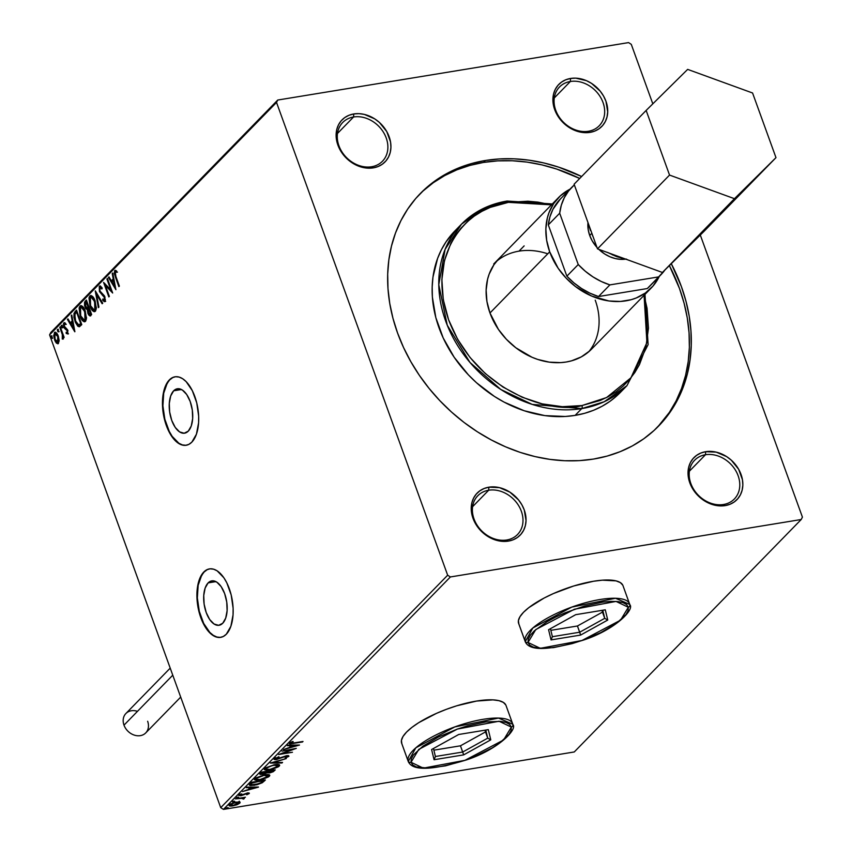 <?xml version="1.0" encoding="UTF-8"?>
<svg xmlns="http://www.w3.org/2000/svg" width="852" height="852" viewBox="0 0 852 852"><rect width="100%" height="100%" fill="white"/><g stroke="black" fill="none" stroke-linecap="round" stroke-linejoin="round"><path stroke-width="1.28" d="M173.67 390.791L181.465 389.524L173.67 390.791L177.759 388.714L182.339 390.024L186.705 394.519L190.198 401.526L192.296 409.961L192.659 418.556L191.253 426L188.281 431.144A22.503 11.342 80.7 0 1 184.607 433.178A22.503 11.342 80.7 0 1 170.602 416.703A22.503 11.342 80.7 0 1 173.67 390.791A22.503 11.342 80.7 0 1 177.344 388.768A22.503 11.342 80.7 0 1 191.349 405.243A22.503 11.342 80.7 0 1 188.281 431.144L184.192 433.221L179.623 431.921L175.246 427.416L171.753 420.419L169.655 411.974L169.292 403.379L170.698 395.946L173.67 390.791M208.122 582.896L215.918 581.618L208.122 582.896L212.212 580.819L216.791 582.118L221.158 586.623L224.651 593.62L226.749 602.066L227.111 610.66L225.705 618.094L222.734 623.249A22.503 11.342 80.7 0 1 219.06 625.272A22.503 11.342 80.7 0 1 205.055 608.797A22.503 11.342 80.7 0 1 208.122 582.896A22.503 11.342 80.7 0 1 211.797 580.872A22.503 11.342 80.7 0 1 225.801 597.337A22.503 11.342 80.7 0 1 222.734 623.249L218.644 625.325L214.076 624.015L209.698 619.521L206.205 612.513L204.118 604.079L203.745 595.484L205.151 588.05L208.122 582.896M209.635 568.88A34.687 17.477 -99.3 0 0 204.171 571.969L203.777 572.033A34.687 17.477 80.7 0 1 209.432 568.902A34.687 17.477 80.7 0 1 231.02 594.302A34.687 17.477 80.7 0 1 226.291 634.239L230.881 626.295L233.054 614.824L233.118 608.307L231.18 594.92L226.781 582.779L223.863 577.773L217.132 570.84L213.575 569.179L210.071 568.827L206.77 569.786L203.777 572.033L199.187 579.978L197.014 591.437L197.589 604.686L198.889 611.353L203.287 623.483L209.464 632.525L212.947 635.422L216.493 637.083L219.997 637.445L223.299 636.487L226.291 634.239A34.687 17.477 80.7 0 1 220.636 637.36A34.687 17.477 80.7 0 1 199.048 611.97A34.687 17.477 80.7 0 1 203.777 572.033L204.171 571.969A34.687 17.477 -99.3 0 0 199.4 611.715A34.687 17.477 -99.3 0 0 220.838 637.328M175.182 376.776A34.687 17.477 -99.3 0 0 169.718 379.864L169.324 379.928A34.687 17.477 80.7 0 1 174.98 376.808A34.687 17.477 80.7 0 1 196.567 402.197A34.687 17.477 80.7 0 1 191.838 442.135L196.429 434.2L198.601 422.73L198.665 416.202L196.727 402.815L192.328 390.685L186.151 381.643L182.679 378.746L179.122 377.085L175.618 376.722L172.317 377.692L169.324 379.928L164.734 387.873L162.562 399.343L163.137 412.592L164.436 419.248L168.834 431.389L171.753 436.394L178.483 443.328L182.04 444.989L185.544 445.34L188.846 444.382L191.838 442.135A34.687 17.477 80.7 0 1 186.183 445.266A34.687 17.477 80.7 0 1 164.596 419.866A34.687 17.477 80.7 0 1 169.324 379.928L169.718 379.864A34.687 17.477 -99.3 0 0 164.937 419.621A34.687 17.477 -99.3 0 0 186.386 445.223M588.381 131.261A27.743 22.461 44.3 0 0 603.024 102.506A27.743 22.461 44.3 0 0 570.361 81.494L570.563 78.459A30.054 24.335 -135.7 0 1 605.942 101.218A30.054 24.335 -135.7 0 1 590.074 132.369L588.381 131.261A27.743 22.461 -135.7 0 1 558.965 116.724A27.743 22.461 -135.7 0 1 559.519 87A27.743 22.461 -135.7 0 1 570.361 81.494A27.743 22.461 -135.7 0 1 599.776 96.031A27.743 22.461 -135.7 0 1 599.222 125.766A27.743 22.461 -135.7 0 1 588.381 131.261L590.074 132.369L579.53 131.922L569.104 127.438L564.439 123.87L557.091 114.786L554.695 109.61L552.916 98.97L553.598 93.922L555.302 89.311L557.975 85.328L561.5 82.111L565.749 79.79L570.563 78.459L575.75 78.15L586.442 80.663L591.533 83.379L600.255 91.217L603.546 96.042L605.942 101.218L607.721 111.846L607.039 116.894L605.335 121.506L602.662 125.489L599.137 128.705L594.888 131.027L590.074 132.369A30.054 24.335 -135.7 0 1 554.695 109.61A30.054 24.335 -135.7 0 1 570.563 78.459L570.361 81.494L554.279 97.969L570.361 81.494A27.743 22.461 44.3 0 0 555.717 110.249A27.743 22.461 44.3 0 0 588.381 131.261M371.578 166.758A27.743 22.461 44.3 0 0 386.222 138.003A27.743 22.461 44.3 0 0 353.569 116.99L353.761 113.955A30.054 24.335 -135.7 0 1 389.14 136.714A30.054 24.335 -135.7 0 1 373.282 167.865L371.578 166.758A27.743 22.461 -135.7 0 1 342.163 152.22A27.743 22.461 -135.7 0 1 342.717 122.496A27.743 22.461 -135.7 0 1 353.569 116.99A27.743 22.461 -135.7 0 1 382.985 131.528A27.743 22.461 -135.7 0 1 382.431 161.262A27.743 22.461 -135.7 0 1 371.578 166.758L373.282 167.865L362.728 167.418L352.302 162.934L347.637 159.367L340.299 150.282L336.487 139.76L336.114 134.467L336.796 129.419L338.5 124.807L341.173 120.824L344.698 117.608L348.947 115.286L353.761 113.955L358.948 113.646L364.315 114.392L374.742 118.875L379.406 122.443L386.744 131.528L390.557 142.05L390.93 147.343L390.248 152.391L388.533 157.002L385.871 160.985L382.346 164.202L378.086 166.523L373.282 167.865A30.054 24.335 -135.7 0 1 337.903 145.096A30.054 24.335 -135.7 0 1 353.761 113.955L353.569 116.99L337.477 133.466L353.569 116.99A27.743 22.461 44.3 0 0 338.926 145.745A27.743 22.461 44.3 0 0 371.578 166.758M506.695 539.998A27.743 22.461 44.3 0 0 521.339 511.243A27.743 22.461 44.3 0 0 488.675 490.23L488.878 487.184A30.054 24.335 -135.7 0 1 524.257 509.954A30.054 24.335 -135.7 0 1 508.388 541.105L506.695 539.998A27.743 22.461 -135.7 0 1 477.28 525.46A27.743 22.461 -135.7 0 1 477.834 495.736A27.743 22.461 -135.7 0 1 488.675 490.23A27.743 22.461 -135.7 0 1 518.091 504.767A27.743 22.461 -135.7 0 1 517.537 534.502A27.743 22.461 -135.7 0 1 506.695 539.998L508.388 541.105L497.845 540.658L487.419 536.174L482.754 532.606L475.405 523.522L473.009 518.335L471.231 507.707L471.912 502.659L473.616 498.047L476.279 494.064L479.814 490.848L484.064 488.526L488.878 487.184L499.421 487.632L509.847 492.115L518.57 499.954L521.861 504.767L524.257 509.954L526.035 520.583L525.354 525.631L523.65 530.242L520.977 534.225L517.452 537.442L513.202 539.763L508.388 541.105A30.054 24.335 -135.7 0 1 473.009 518.335A30.054 24.335 -135.7 0 1 488.878 487.184L488.675 490.23L472.594 506.706L488.675 490.23A27.743 22.461 44.3 0 0 474.031 518.985A27.743 22.461 44.3 0 0 506.695 539.998M723.486 504.501A27.743 22.461 44.3 0 0 738.13 475.746A27.743 22.461 44.3 0 0 705.477 454.734L705.669 451.688A30.054 24.335 -135.7 0 1 741.048 474.457A30.054 24.335 -135.7 0 1 725.19 505.609L723.486 504.501A27.743 22.461 -135.7 0 1 694.071 489.964A27.743 22.461 -135.7 0 1 694.625 460.24A27.743 22.461 -135.7 0 1 705.477 454.734A27.743 22.461 -135.7 0 1 734.882 469.271A27.743 22.461 -135.7 0 1 734.339 499.006A27.743 22.461 -135.7 0 1 723.486 504.501L725.19 505.609L714.636 505.161L704.21 500.678L699.545 497.11L692.207 488.026L688.395 477.503L688.022 472.21L688.704 467.162L690.408 462.551L693.081 458.568L696.606 455.351L700.855 453.03L705.669 451.688L716.223 452.135L726.649 456.619L731.314 460.187L738.652 469.271L742.465 479.793L742.837 485.086L742.156 490.134L740.441 494.746L737.779 498.729L734.254 501.945L729.994 504.267L725.19 505.609A30.054 24.335 -135.7 0 1 689.811 482.839A30.054 24.335 -135.7 0 1 705.669 451.688L705.477 454.734L689.385 471.209L705.477 454.734A27.743 22.461 44.3 0 0 690.834 483.489A27.743 22.461 44.3 0 0 723.486 504.501M505.8 704.977L503.362 702.41L499.027 700.685L492.946 699.875L476.577 701.058A55.497 16.689 -19.9 0 1 506.013 705.477L512.616 723.721A55.497 16.689 -19.9 0 1 512.776 724.253A2.311 2.205 166.4 0 1 511.349 727.097L503.585 739.994L464.968 760.314L423.327 768.142L411.026 762.284L412.73 764.989L416.287 766.917L428.396 768.174L445.489 765.863L464.968 760.314L474.681 756.587L492.2 747.907L499.325 743.295L508.974 734.413L511.115 730.483L511.349 727.097L509.645 724.381L506.077 722.453L500.795 721.378L485.906 721.921L467.258 725.925L457.407 729.056L438.492 736.98L423.039 746.075L413.401 754.957L411.25 758.898L411.026 762.284A2.311 2.205 166.4 0 1 408.097 760.974A55.497 16.689 -19.9 0 1 455.618 726.607A55.497 16.689 -19.9 0 1 512.616 723.721L512.84 724.477C517.909 729.408 497.536 749.898 466.182 759.995C431.676 770.517 412.368 771.017 408.257 761.507A55.497 16.689 -19.9 0 1 408.097 760.974L401.484 742.72L408.097 760.974A2.311 2.205 -13.6 0 0 411.026 762.284L418.79 749.387L457.407 729.056L499.048 721.239L511.349 727.097A2.311 2.205 -13.6 0 0 512.776 724.253L498.537 718.076L454.787 726.916L415.829 747.822L408.257 761.507L401.654 743.253A55.497 16.689 -19.9 0 1 423.529 719.823A55.497 16.689 -19.9 0 1 476.577 701.058L456.747 705.797L446.469 709.29L436.469 713.369L418.833 722.602L411.878 727.416L406.532 732.113L402.996 736.511L401.42 740.441L401.856 743.753M622.78 585.164L620.352 582.598L616.007 580.872L602.353 580.18L593.567 581.245A55.497 16.689 -19.9 0 1 622.993 585.665L629.82 604.664A2.311 2.205 166.4 0 1 628.329 607.274L620.565 620.171L581.948 640.502L540.306 648.319L528.006 642.461L529.71 645.177L533.277 647.105L538.56 648.18L553.449 647.637L572.097 643.633L581.948 640.502L600.862 632.578L616.316 623.483L625.954 614.601L628.105 610.66L628.329 607.274L626.625 604.569L623.057 602.641L617.775 601.555L610.959 601.384L602.886 602.098L584.248 606.113L564.674 612.971L555.483 617.168L547.154 621.651L534.364 630.821L530.381 635.145L528.24 639.075L528.006 642.461A2.311 2.205 166.4 0 1 525.077 641.151A55.497 16.689 -19.9 0 1 572.608 606.794A55.497 16.689 -19.9 0 1 629.596 603.908A55.497 16.689 -19.9 0 1 629.756 604.441A2.311 2.205 166.4 0 1 629.83 604.675C634.889 609.595 614.516 630.086 583.162 640.182C548.667 650.704 529.358 651.205 525.237 641.684A55.497 16.689 -19.9 0 1 525.077 641.151L518.474 622.908L525.077 641.151A2.311 2.205 -13.6 0 0 528.006 642.461L535.77 629.564L574.386 609.244L616.028 601.416L628.329 607.274A2.311 2.205 -13.6 0 0 629.756 604.441L615.527 598.264L571.767 607.093L532.809 628.009L525.237 641.684L518.634 623.44A55.497 16.689 -19.9 0 1 540.509 600.01A55.497 16.689 -19.9 0 1 593.567 581.245L573.726 585.984L553.449 593.546L544.119 598.04L528.858 607.604L523.511 612.29L519.986 616.688L518.399 620.618L518.847 623.941M524.15 245.887L519.028 251.138L524.15 245.887M593.301 347.211L589.712 350.896L581.298 356.892L571.49 360.843L566.175 362.015A64.741 52.419 -135.7 0 1 497.547 328.095A64.741 52.419 -135.7 0 1 498.835 258.72M617.136 395.552L609.968 401.335L602.098 406.244L593.61 410.259L584.589 413.316L575.111 415.393L581.746 408.598A115.616 93.614 -135.7 0 1 459.185 348.031A115.616 93.614 -135.7 0 1 461.496 224.161A115.616 93.614 -135.7 0 1 506.684 201.242A2.311 1.161 80.7 0 1 507.078 201.029A2.311 1.161 80.7 0 1 508.378 202.35L490.251 207.387L481.934 211.317L474.223 216.131L467.205 221.797L460.932 228.251L455.469 235.44L450.868 243.289L444.435 260.648L441.868 279.68L443.274 299.638L448.589 319.766L457.62 339.277L470.016 357.446L485.299 373.549L502.882 386.978L522.095 397.213L542.192 403.869L562.395 406.692L581.948 405.552L600.074 400.515L608.392 396.595L616.102 391.771L623.121 386.105L629.394 379.651L634.857 372.462L639.458 364.613L645.891 347.254L648.457 328.222L647.051 308.264L644.08 295.314L646.913 342.557L630.959 377.777L606.581 397.543L581.948 405.552A2.311 1.161 80.7 0 1 581.746 408.598L604.185 401.75L626.934 385.69A115.616 93.614 -135.7 0 1 581.746 408.598L575.111 415.393A115.616 93.614 44.3 0 0 620.299 392.484L626.934 385.69L648.116 344.623L644.985 294.387M508.378 202.35L551.436 204.853L537.995 202.137L527.931 201.21L508.378 202.35A2.311 1.161 -99.3 0 0 507.078 201.029A2.311 1.161 -99.3 0 0 506.684 201.242L484.245 208.101L461.496 224.161L445.095 249.402L438.78 284.717L447.257 325.208L469.963 362.43L500.72 389.417L532.191 404.391L581.746 408.598A2.311 1.161 -99.3 0 0 581.948 405.552C555.174 414.264 477.131 394.753 448.589 319.766C422.688 244.343 478.654 202.893 508.378 202.35M658.479 426.192L658.596 426.085A166.481 134.797 -135.7 0 0 671.291 263.694L681.376 286.549L685.988 301.288L689.193 316.113L690.951 330.885L691.26 345.443L690.099 359.661L687.489 373.4L683.453 386.531L678.032 398.917L671.269 410.44L663.25 421.005L654.027 430.494L643.707 438.823L632.386 445.905L620.16 451.666L607.167 456.076L593.514 459.068A166.481 134.797 -135.7 0 1 417.033 371.855A166.481 134.797 -135.7 0 1 420.355 193.479A166.481 134.797 -135.7 0 1 485.427 160.485L483.531 162.423A166.481 134.797 44.3 0 0 419.408 194.448M447.662 575.207L220.721 807.653L49.576 334.879L276.527 102.432L447.662 575.207L450.388 576.953L801.199 519.518L574.259 751.965L223.437 809.4L450.388 576.953L801.199 519.518L802.424 517.121L700.301 235.024L802.424 517.121L801.199 519.518L574.259 751.965L223.437 809.4L220.721 807.653L223.437 809.4L450.388 576.953L447.662 575.207L276.527 102.432L49.576 334.879L220.721 807.653L447.662 575.207M59.139 340.31L57.489 334.282L56.52 332.908L54.656 332.312L53.687 335.816L55.359 341.727L57.947 343.782L59.139 340.31L58.277 336.039L55.05 332.142L54.422 332.504L54.528 339.873L56.392 343.143L58.405 343.473L59.139 340.31M60.279 326.763L59.768 327.285L62.302 334.57L62.675 339.064L63.048 336.327L63.612 337.893L64.124 337.371L60.279 326.763L59.768 327.285L62.302 334.57L62.271 339.021L63.048 336.327L63.612 337.893L64.124 337.371L60.279 326.763M67.723 333.931L67.532 329.735L64.262 326.135L64.369 324.101L65.476 324.495L64.603 322.652L63.474 323.611L63.698 326.476L64.635 328.489L67.201 330.725L67.319 332.514L66.168 332.216L66.19 333.43L67.723 333.931L67.691 330.15L64.369 326.444L64.369 324.101L65.476 324.495L65.412 323.217L63.847 322.855L63.879 327.019L67.201 330.725L67.223 332.663L66.168 332.216L66.19 333.43L68.213 333.963M79.012 326.753L81.781 324.633L76.531 310.117L74.007 313.323L73.943 317.306L75.391 322.365L77.841 326.252L79.492 326.646L81.781 324.633L76.531 310.117L74.987 311.694L76.712 310.607L74.987 311.694L75.008 321.374L79.204 326.742M86.403 300.01L84.529 302.364L84.55 305.517L85.796 308.712L87.383 309.723L88.47 314.75L90.014 315.954L91.654 314.526L86.403 300.01L85.072 301.363L84.998 307.093L87.383 309.723L87.884 313.451L90.717 315.485L91.654 314.526L86.403 300.01M95.328 290.862L98.374 307.636L98.928 307.071L96.553 294.409L102.155 303.759L102.709 303.195L95.243 290.947L98.374 307.636L98.928 307.071L96.553 294.409L102.155 303.759L102.709 303.195L95.328 290.862M106.905 279.009L110.813 289.808L103.582 282.406L108.843 296.922L109.354 296.4L105.435 285.569L112.666 293.003L107.416 278.487L106.905 279.009L107.565 278.902L106.905 279.009L110.813 289.808L103.582 282.406L108.843 296.922L109.354 296.4L105.435 285.569L112.666 293.003L107.416 278.487L106.905 279.009M115.893 276.463L114.977 272.938L115.446 271.873L116.703 272.278L116.564 270.904L114.7 270.51L114.296 273.481L118.875 286.634L119.386 286.112L115.893 276.463L115.244 271.99L116.703 272.278L116.564 270.904L114.7 270.51L115.329 276.836L118.875 286.634L119.386 286.112L115.893 276.463M115.904 289.691L112.773 272.991L112.219 273.567L113.22 278.913L111.356 280.819L108.992 276.868L108.438 277.443L115.904 289.691L112.773 272.991L112.219 273.567L113.22 278.913L111.356 280.819L108.992 276.868L108.438 277.443L115.904 289.691M105.68 301.342L102.719 300.33L104.892 301.47L104.86 296.869L99.94 291.033L99.982 287.625L101.899 288.977L102.048 287.816L99.258 286.357L99.428 291.544L104.37 297.454L104.498 299.787L102.804 299.02L102.719 300.33L104.381 301.693L105.329 300.468L104.381 295.793L99.94 291.033L99.886 287.742L101.899 288.977L102.048 287.816L100.398 286.027L99.407 286.176L100.28 285.974M95.126 300.926L93.411 297.465L91.217 295.559L89.833 295.985L88.97 297.891L90.046 306.23L92.485 310.618L93.986 311.651L95.541 311.033L96.329 308.53L95.126 300.926C93.656 296.773 91.888 295.122 89.833 295.985L90.046 306.23C91.537 310.447 93.315 312.109 95.392 311.204L95.126 300.926M85.264 311.033L83.539 307.572L81.355 305.666L79.96 306.092L79.108 307.998L80.184 316.337L82.612 320.725L84.124 321.758L85.669 321.151L86.467 318.637L85.264 311.033C83.784 306.88 82.026 305.229 79.96 306.092L80.184 316.337C81.664 320.554 83.443 322.216 85.519 321.31L85.264 311.033M74.891 331.684L71.77 314.995L71.206 315.56L72.218 320.916L70.354 322.823L67.979 318.872L67.425 319.436L74.806 331.779L71.77 314.995L71.206 315.56L72.218 320.916L70.354 322.823L67.979 318.872L67.425 319.436L74.891 331.684M62.271 326.124L61.259 325.656L62.058 327.85L62.398 326.572L61.408 325.357L61.419 326.998L62.281 327.775L62.271 326.124M58.351 330.139L57.35 329.66L58.138 331.854L58.426 330.352L57.489 329.362L57.499 331.002L58.362 331.779L58.351 330.139M51.972 336.668L50.971 336.199L51.759 338.393L52.047 336.891L51.109 335.901L51.12 337.541L51.983 338.319L51.972 336.668M628.563 42.6L277.741 100.035L50.8 332.482L49.576 334.879L50.8 332.482L277.741 100.035L276.527 102.432L277.741 100.035L628.563 42.6L631.279 44.347L628.563 42.6M652.813 103.837L631.279 44.347L652.813 103.837M239.242 801.168L239.838 803.127L239.54 801.988L236.004 802.147L230.7 803.915L229.092 805.257L229.752 806.003L231.85 806.024L237.729 804.437L240.168 802.392L236.462 802.073L229.401 804.842L229.06 805.598M235.365 798.878L242.224 798.335L243.491 799.091L244.364 798.356L243.448 797.994L245.44 797.227L235.365 798.878L241.617 798.367L243.491 799.091L244.226 798.633L243.448 797.994L245.44 797.227L235.365 798.878M249.157 793.585L247.485 793.02L241.105 795.31L239.934 794.447L241.233 793.894L238.816 795.193L240.647 795.821L246.878 793.137L247.889 793.819L246.739 794.82L249.157 793.585L249.018 792.967L247.08 793.095L240.583 795.363L240.008 795.065L241.872 794.043L241.233 793.894L238.635 795.438L241.063 795.747L247.25 793.5L247.964 793.702L246.739 794.82L249.348 793.18M250.073 783.819L249.402 785.129L250.552 785.565L257.059 784.735L262.331 782.711L265.409 779.985L251.617 782.242L249.38 785.075L254.247 785.32L262.331 782.711L265.409 779.985L251.617 782.242L250.073 783.819M260.158 773.488L262.501 774.457L267.081 772.807L266.868 772.231L269.392 772.956L275.281 769.878L261.479 772.136L259.881 773.829L260.648 774.574L267.081 772.807L270.18 772.807L273.268 771.688L275.281 769.878L261.479 772.136L259.817 774.202L259.509 773.371M270.414 762.987L282.001 762.987L282.555 762.423L273.705 762.476L286.336 758.546L270.329 763.072L282.001 762.987L282.555 762.423L273.705 762.476L286.336 758.546L270.414 762.987M281.98 751.134L292.247 749.451L278.668 754.531L292.46 752.273L282.683 753.434L296.294 748.354L281.98 751.134L292.247 749.451L278.668 754.531L292.46 752.273L282.683 753.434L296.294 748.354L281.98 751.134M289.478 743.019L293.184 743.519L303.014 741.464L291.767 743.263L290.894 742.955L293.216 741.613L292.406 741.517L289.563 743.061L289.382 743.679L290.255 743.881L302.503 741.986L293.833 742.965L290.99 742.827L293.216 741.613L292.406 741.517L289.318 743.594M299.521 745.042L287.859 745.117L287.294 745.692L291.043 745.66L289.179 747.577L283.514 749.568L299.521 745.042L287.859 745.117L287.294 745.692L291.043 745.66L289.179 747.577L283.514 749.568L299.521 745.042M274.269 758.727L276.602 759.558L286.102 755.82L287.326 756.619L285.122 758.088L288.743 756.395L288.455 755.617L288.743 756.395L286.709 755.703L277.134 759.025L275.515 757.907L275.718 758.461L279.062 757.023L274.269 758.727L274.184 759.473L275.963 759.643L286.251 756.214L287.443 756.469L285.122 758.088L288.935 756.129L286.144 755.809L276.357 759.1L275.718 758.461L278.774 756.704L274.024 759.292M279.296 764.798L279.232 766.118C280.01 764.521 278.412 764.052 274.44 764.734L265.451 767.908L264.28 769.58L266.101 770.208L272.022 769.409L278.476 766.757L279.626 765.554L279.243 764.766L274.44 764.734L264.695 768.536L264.258 769.526L269.402 769.952L279.232 766.118L279.637 765.16M269.434 774.905L269.37 776.225C270.148 774.628 268.55 774.159 264.578 774.841L255.589 778.014L254.407 779.687L256.228 780.326L262.16 779.516L268.604 776.864L269.764 775.661L269.37 774.873L264.578 774.841L254.823 778.643L254.386 779.633L259.54 780.059L269.37 776.225L269.764 775.267M258.518 787.035L246.846 787.12L246.292 787.685L250.03 787.663L248.166 789.57L242.511 791.561L258.433 787.131L246.846 787.12L246.292 787.685L250.03 787.663L248.166 789.57L242.511 791.561L258.518 787.035M237.953 797.067L236.451 797.951L238.677 797.312M234.034 801.072L232.532 801.966L234.758 801.327M227.654 807.611L226.153 808.495L228.379 807.856M423.029 191.008L433.348 182.679L444.669 175.597L456.885 169.825L469.889 165.416L483.531 162.423L497.706 160.868L512.254 160.762L527.058 162.104L541.957 164.894L556.814 169.101L579.722 178.462A166.481 134.797 44.3 0 0 483.531 162.423L485.427 160.485L499.602 158.919L514.15 158.813L528.954 160.165L543.853 162.956L558.71 167.162L581.618 176.513A166.481 134.797 -135.7 0 0 485.427 160.485L471.784 163.477L458.781 167.887L446.565 173.659L435.244 180.741L424.924 189.059L415.701 198.548L407.671 209.113L400.919 220.636L395.498 233.022L391.462 246.153L388.853 259.892L387.692 274.11L387.99 288.668L389.758 303.44L392.953 318.265L397.575 333.015L403.55 347.531L410.845 361.695L419.365 375.349L429.057 388.374L439.802 400.642L451.507 412.038L464.063 422.454L477.354 431.772L491.231 439.92L505.577 446.821L520.242 452.401L535.099 456.597L549.998 459.388L564.801 460.74L579.349 460.634L593.514 459.068A166.481 134.797 -135.7 0 0 658.596 426.085M657.637 427.044A166.481 134.797 44.3 0 0 669.374 265.6L679.481 288.487L684.092 303.227L687.298 318.062L689.055 332.823L689.364 347.392L688.203 361.61L685.594 375.349L681.557 388.469L676.137 400.855L669.374 412.389L657.637 427.044M552.33 203.937L507.057 201.04C488.888 204.107 473.701 211.818 461.496 224.161L454.861 230.956A115.616 93.614 44.3 0 0 452.55 354.826A115.616 93.614 44.3 0 0 575.111 415.393L565.27 416.479L544.886 415.616L524.225 410.76L504.075 402.101L494.437 396.436L476.492 382.74L468.366 374.827L454.169 357.254L443.189 337.935L435.83 317.615L432.379 297.06L432.177 286.954L432.976 277.07L437.598 258.422L441.357 249.817L446.054 241.808L454.936 230.871M651.162 288.061L591.49 349.182A64.741 52.419 -135.7 0 1 566.175 362.015L560.669 362.622L549.252 362.132L537.687 359.416L531.978 357.244L515.833 347.765L506.397 339.288L498.452 329.447L489.975 312.982L486.939 301.491L486.141 290.085L487.6 279.211L489.176 274.099L493.904 264.802L498.878 258.678M290.777 742.252L290.99 742.827L290.777 742.252M290.575 742.252L290.99 742.827M290.649 746.661L289.84 746.884L290.649 746.661M290.83 745.095L291.043 745.66L290.83 745.095M291.672 745.095L290.511 746.288L290.809 747.119L290.511 746.288L291.672 745.095M296.155 745.628L290.809 747.119L292.034 745.095L296.155 745.628L295.953 745.063L296.155 745.628L290.809 747.119L292.236 745.649L296.155 745.628M275.42 757.63L276.836 758.195M288.381 755.607L287.433 756.235M287.167 755.5L287.326 756.619M276.304 758.727L273.971 757.897M274.184 758.77L275.665 758.812M286.538 756.129L285.857 756.448M286.868 756.501L288.434 755.564M281.799 762.423L282.001 762.987L281.799 762.423M279.232 766.118L278.934 765.288L278.082 765.991M266.058 769.399L264.312 769.047M277.571 766.321L279.328 764.723M264.344 769.068L266.782 769.388M265.494 768.291L265.622 767.695M277.411 764.414L277.805 765.085M277.795 766.374L269.914 769.431L265.771 769.079L265.888 767.631L266.122 768.291L273.79 764.851L277.795 766.374L276.304 767.396L269.914 769.431L265.76 769.036L267.592 767.279L272.928 765.447L277.294 765.117L278.082 765.554L277.795 766.374L277.507 764.468M265.526 767.854L265.771 769.079M273.95 770.091L273.343 770.602M269.094 772.125L266.782 771.976M262.203 773.627L259.849 772.657M259.913 773.659L261.511 773.722M266.9 772.082L268.295 772.231M273.236 770.677L274.035 770.006M261.138 773.062L261.575 772.114L261.34 773.776L261.5 772.189L262.714 773.105M273.354 770.623L269.882 772.444L268.444 770.996L268.668 771.614L268.785 770.932L273.354 770.623L270.712 772.263L268.242 772.285L268.934 771.348L273.354 770.623M268.135 771.039L268.242 772.317L268.668 771.614M268.369 770.794L269.573 771.614M267.517 771.582L263.012 773.925L261.798 773.02L262.235 772.008L267.517 771.582L264.738 773.478L261.33 773.733L262.384 772.423L267.517 771.582M261.5 772.189L261.798 773.02M264.28 774.042L264.887 773.925M269.37 776.225L269.062 775.405L268.21 776.097M267.645 774.574L267.933 776.481L264.344 778.419L260.052 779.537L255.909 779.186L256.26 778.398L264.067 775.363L267.933 776.481L260.052 779.537L254.439 779.165M267.698 776.428L269.466 774.83M254.471 779.175L256.91 779.495M255.621 778.408L255.749 777.812M267.539 774.532L267.943 775.192M256.196 779.505L256.015 777.738L256.26 778.398L263.918 774.958L267.837 775.352L267.933 776.481M255.653 777.972L255.909 779.186M264.109 780.198L264.408 781.007L264.109 780.198M264.088 780.198L261.287 782.647L254.769 784.798L250.957 784.436L250.669 783.531L251.702 782.221L250.754 783.893M262.096 782.061L262.331 782.711L262.096 782.061M251.127 784.777L249.476 784.575M249.274 784.468L251.159 784.777L251.67 782.264L251.968 783.094L263.332 780.326L261.862 782.242L258.944 783.744L251.18 784.82M262.672 781.444L264.099 780.176M250.701 783.819L250.957 784.436L252.362 782.115L263.151 781.082M250.68 783.765L250.957 784.436M249.636 788.664L248.837 788.888L249.636 788.664M249.828 787.099L250.03 787.663L249.828 787.099M250.669 787.088L249.498 788.292L249.806 789.112L249.498 788.292L250.669 787.088M255.153 787.621L249.806 789.112L251.02 787.088L251.233 787.653L255.153 787.621L254.94 787.067L255.153 787.621L249.806 789.112L251.233 787.653L255.153 787.621M248.656 792.924L247.879 793.372M247.027 793.531L247.889 793.819M240.349 794.991L238.517 794.362M241.105 795.31L240.115 794.937M239.806 794.107L240.807 794.479M247.815 793.414L248.667 792.914M238.805 795.065L240.104 795.033M236.899 797.376L237.101 797.941L236.899 797.376M236.377 797.696L237.101 797.941M244.226 798.633L243.448 797.994M243.928 797.802L243.193 798.26L243.491 799.091L243.033 798.249L243.789 797.919M242.831 797.845L243.065 798.75M232.979 801.381L233.192 801.945L232.979 801.381M232.468 801.7L233.192 801.945M229.401 804.842L232.724 805.907L236.803 804.81L239.838 803.127L239.54 801.988M239.838 803.127L239.529 802.296L233.224 805.385L230.434 804.064L230.636 804.629L235.802 802.19L238.166 803.681L233.917 805.257L230.615 805.374L231.052 804.288L234.534 802.893L237.953 802.467L238.603 803.329M230.466 805.257L229.177 805.097M238.294 803.18L239.838 801.902M234.268 801.647L233.278 801.924M228.762 804.767L230.743 805.257M230.093 804.277L230.413 805.161L230.636 804.629M238.294 802.499L238.432 801.881M226.6 807.92L226.802 808.484L226.6 807.92M226.078 808.239L226.802 808.484M115.989 276.73L115.329 276.836L115.989 276.73M114.999 272.715L115.489 270.382L114.7 270.51L115.574 270.308M117.491 272.15L116.703 271.788M115.584 270.297L115.009 272.821M115.563 287.912L109.226 277.315L108.438 277.443L109.237 277.294L115.563 287.912M112.144 280.691L113.88 278.913L112.144 280.691M113.859 278.806L113.22 278.913L113.859 278.806M112.858 273.46L112.219 273.567L112.858 273.46M114.594 286.229L112.113 282.087L114.179 280.521L113.54 280.627L114.594 286.229L115.233 286.123L114.594 286.229L112.113 282.087L113.54 280.627L114.594 286.229M112.23 291.799L106.223 285.441L105.435 285.569L106.223 285.441L112.23 291.799M105.563 285.548L104.796 283.45L105.563 285.548M111.474 289.701L110.813 289.808L111.474 289.701M99.844 285.931L99.428 291.544L104.37 297.454L104.125 300.106L105.147 299.851L102.804 299.02L102.719 300.33L103.529 299.84L105.169 301.565M99.982 287.625L100.77 287.497M102.027 287.987L101.015 287.358M104.359 299.979L105.382 299.382L104.775 299.979M105.02 297.348L104.37 297.454L105.02 297.348M104.604 296.251L102.229 295.09L103.017 294.962L100.216 291.405M100.11 291.427L99.428 291.544L100.11 291.427M100.344 285.921L99.631 288.445L100.195 286.048L99.407 286.176M100.483 292.066L104.711 296.411M100.994 287.369L102.229 288.232M102.698 303.216L97.341 294.281L96.553 294.409L97.341 294.281L102.698 303.216M96.702 294.377L96.372 292.587L96.702 294.377M94.551 311.683L95.392 311.204M94.934 311.555L91.718 308.179M90.717 306.113L90.046 306.23L90.717 306.113M89.62 299.542L90.621 295.857L89.833 295.985L91.057 295.527M90.653 295.527L89.833 295.985M90.93 295.591L89.758 297.763L89.641 300.49M91.345 307.38L94.785 311.523M91.696 296.997L94.551 299.372M96.393 307.135L95.094 309.926M94.583 309.936L92.495 309.212L90.557 305.708L89.556 300.607L90.269 297.582L92.112 297.454L93.763 299.51L95.605 305.974L95.392 308.648L94.221 310.075L90.557 305.708L90.387 297.454L91.026 297.092L94.625 301.459L95.275 301.352L94.625 301.459L94.828 309.734L95.616 309.606L94.583 309.936L95.616 309.606L96.382 307.348M94.231 298.839L91.43 297.114M90.738 315.836L89.95 315.964L90.717 315.485M90.355 315.794L88.959 314.026M90.014 314.154L91.292 313.525L89.524 314.388L87.884 313.451L88.565 313.344L88.661 309.169L89.577 308.797L88.917 308.903L90.6 313.557L90.078 314.1L90.866 313.973L90.312 314.26M88.139 309.936L85.786 306.965M87.245 308.339L85.179 305.218L85.285 303.429L86.425 302.023L88.384 307.412L89.045 307.306L87.192 308.349L89.066 307.391L87.01 308.36L84.998 307.093L85.669 306.976L85.839 302.62L87.085 301.906L86.425 302.023L88.118 307.678L88.917 307.551L87.916 308.232M85.157 303.876L85.86 301.235L85.072 301.363L86.574 300.5L85.317 302.236L85.211 304.558M86.009 307.529L88.129 310.043M88.949 314.005L90.408 315.815M91.26 313.451L90.6 313.557L91.26 313.451M90.078 314.1L88.193 312.29L88.065 310.16L88.917 308.903L90.6 313.557L89.609 314.377L90.397 314.25M84.678 321.79L85.519 321.31M85.062 321.662L81.856 318.286M80.844 316.22L80.184 316.337L80.844 316.22M79.747 309.649L80.748 305.964L79.96 306.092L81.185 305.634M80.791 305.634L79.96 306.092M81.057 305.698L79.896 307.87L79.769 310.597M81.472 317.487L84.912 321.63M81.835 307.103L84.678 309.489M86.521 317.242L85.221 320.032M84.71 320.054L82.633 319.319L80.695 315.815L79.715 311.289L80.29 307.849L81.632 307.242L83.89 309.617L85.733 316.081L85.519 318.755L84.348 320.182L80.695 315.815L80.514 307.561L81.164 307.21L84.753 311.566L85.402 311.459L84.753 311.566L84.966 319.841L85.754 319.713L84.71 320.054L85.754 319.713L86.51 317.455M84.359 308.946L81.558 307.221M79.587 326.604L76.733 323.472M75.668 321.268L75.008 321.374L75.668 321.268L74.774 314.452L76.563 312.13L80.738 323.664L81.398 323.558L78.789 325.102L75.519 320.853L74.614 315.155L75.668 313.057L77.223 312.024L76.563 312.13L80.738 323.664L78.309 325.038L75.668 321.257M74.571 315.57L75.775 311.566L74.582 315.772M76.595 323.174L79.651 326.614M78.906 325.081L80.397 324.005L78.789 325.102M74.561 329.916L68.213 319.308L67.425 319.436L68.235 319.287L74.561 329.916M71.142 322.695L72.878 320.916L71.142 322.695M72.857 320.81L72.218 320.916L72.857 320.81M71.856 315.464L71.206 315.56L71.856 315.464M73.581 328.233L71.11 324.09L73.176 322.525L72.537 322.631L73.581 328.233L74.231 328.127L73.581 328.233L71.11 324.09L72.537 322.631L73.581 328.233M68.511 333.803L66.19 333.43L66.967 332.759L68.16 333.963M67.223 332.663L66.168 332.216M67.841 330.619L67.201 330.725L67.841 330.619M67.99 330.597L64.635 328.489L65.423 328.361L64.667 326.891L67.649 329.937M64.571 326.912L63.879 327.019L64.571 326.912M64.188 324.452L64.635 322.727L63.847 322.855L64.688 322.674M64.369 324.101L65.476 324.495M65.157 323.973L66.264 324.367L64.858 324.016M64.592 323.984L65.7 323.92M64.741 322.631L64.188 324.591M62.931 327.722L62.281 327.775M63.069 327.647L61.419 326.998L62.207 326.87L62.196 325.219M62.047 325.528L62.601 327.562M63.708 336.22L63.048 336.327L63.708 336.22M63.016 338.553L62.899 337.552L63.016 338.553M63.399 336.274L63.133 334.655M63.059 334.442L62.302 334.57L63.059 334.442M61.717 330.736L61.056 330.842L61.717 330.736M60.428 327.179L59.768 327.285L60.428 327.179M63.091 334.442L63.41 336.529M59.012 331.726L58.362 331.779M59.15 331.652L57.499 331.002L58.287 330.874L58.277 329.234M58.138 329.532L58.681 331.566M57.787 343.825L58.405 343.473M55.71 340.715L58.224 343.675L56.392 343.143L57.18 343.005L55.944 341.215M55.199 339.767L54.528 339.873L55.199 339.767M54.464 334.729L55.22 332.365L54.422 332.504L55.455 332.163L54.475 335.677M56.04 333.452L57.968 335.102M59.171 340.981L57.947 342.227M54.901 333.803L56.072 333.803L57.766 336.551L58.415 336.444L57.766 336.551L58.447 340.385L57.574 342.387L55.625 340.683L54.379 336.316L54.901 333.803L57.766 336.551L57.531 342.397L58.319 342.27L55.039 339.341L54.901 333.803L55.742 333.622M57.638 334.559L56.104 333.441M57.936 342.174L59.15 341.12M52.632 338.265L51.983 338.319M52.771 338.191L51.12 337.541L51.908 337.413L51.897 335.763M51.759 336.071L52.302 338.106M172.711 377.628L169.718 379.864L167.162 383.304L163.712 393.198L162.902 405.797L164.83 419.184L169.228 431.325L172.147 436.33L178.877 443.264L182.435 444.925L185.938 445.276M207.164 569.722L204.171 571.969L201.615 575.409L198.165 585.303L197.355 597.902L199.283 611.289L203.681 623.419L209.858 632.461L213.341 635.358L216.887 637.019L220.391 637.381M147.641 721.271A13.877 11.236 -135.7 0 1 140.324 735.649A13.877 11.236 -135.7 0 1 123.998 725.148A13.877 11.236 44.3 0 0 133.892 734.978A13.877 11.236 44.3 0 0 145.745 732.901L180.699 697.096M595.228 300.16A64.741 52.419 -135.7 0 1 588.817 351.695M172.764 675.189L123.998 725.148L172.764 675.189M589.712 235.482A31.151 25.219 44.3 0 0 596.996 247.453L592.193 240.839L589.712 235.482L588.253 229.944L587.986 222.585A31.151 25.219 44.3 0 0 589.712 235.482L591.618 233.533L589.712 235.482M626.369 259.061L621.001 259.37L615.442 258.603L609.915 256.772L604.643 253.949L598.818 249.338A31.151 25.219 44.3 0 0 625.474 259.189M549.7 251.819L489.975 312.982L549.7 251.819A64.741 52.419 -135.7 0 1 558.561 197.557A64.741 52.419 -135.7 0 1 569.913 189.229L560.339 195.832L553.63 203.628L548.89 212.936L547.325 218.037L545.855 228.911L546.664 240.317L549.7 251.819L558.177 268.284L566.122 278.114L575.558 286.602L591.703 296.081L608.978 300.969L620.394 301.448L631.215 299.68L636.263 297.966L645.422 292.96L653.015 286.038L659.256 276.463A64.741 52.419 -135.7 0 1 651.216 288.008A64.741 52.419 -135.7 0 1 595.91 297.731A64.741 52.419 -135.7 0 1 549.7 251.819M612.279 254.769L620.98 257.932M589.115 226.089L590.415 230.466M571.596 187.515L560.211 199.166A62.43 50.545 44.3 0 0 548.305 224.875L559.679 213.224L578.242 264.525L566.868 276.176L548.305 224.875L559.679 213.224A62.43 50.545 -135.7 0 1 571.596 187.515A62.43 50.545 -135.7 0 1 573.865 185.353L568.518 191.05L564.301 197.707L561.33 205.151L559.679 213.224L578.242 264.525L585.239 271.181L592.96 276.879L601.256 281.49L609.894 284.887L658.66 276.9L664.89 270.031A62.43 50.545 -135.7 0 1 660.928 274.749A62.43 50.545 -135.7 0 1 658.66 276.9L647.275 288.551L598.519 296.539L589.872 293.141L581.586 288.53L573.854 282.832L566.868 276.176L548.305 224.875L549.955 216.802L552.927 209.358L560.318 199.07M651.663 284.067L647.275 288.551L598.519 296.539L609.894 284.887L658.66 276.9L647.275 288.551A62.43 50.545 44.3 0 0 649.554 286.4L660.928 274.749M578.242 264.525L566.868 276.176A62.43 50.545 44.3 0 0 598.519 296.539L609.894 284.887A62.43 50.545 -135.7 0 1 578.242 264.525M621.811 258.284L607.359 252.362L616.582 256.622L627.178 259.551L621.811 258.284M593.173 236.899L592.396 235.28L593.173 236.899M574.099 184.213L646.146 110.43L669.544 175.075L597.497 248.859L574.099 184.213L597.497 248.859L669.544 175.075L734.467 198.686L662.419 272.47L597.497 248.859L662.419 272.47L734.467 198.686L775.98 157.641L703.933 231.435L662.419 272.47L703.933 231.435L775.98 157.641L752.572 92.996L687.66 69.385L646.146 110.43L574.099 184.213M646.146 110.43L669.544 175.075L734.467 198.686L775.98 157.641L752.572 92.996L687.66 69.385L646.146 110.43M170.208 668.128L125.894 713.518A13.877 11.236 44.3 0 0 123.998 725.148A13.877 11.236 -135.7 0 1 137.47 711.335M496.397 261.457A64.741 52.419 -135.7 0 1 547.761 253.811M605.282 609.83L607.753 620.032L580.638 635.07L551.052 639.916L548.582 629.713L575.696 614.675L605.282 609.83L575.696 614.675L548.582 629.713L551.052 639.916L552.384 636.689L550.445 628.68L552.384 636.689L551.052 639.916L580.638 635.07L577.443 625.996L602.471 612.109L602.055 610.351L604.728 618.328L602.471 612.109L577.443 625.996L579.701 632.216L552.384 636.689L579.701 632.216L580.638 635.07L607.753 620.032L605.282 609.83M602.769 610.234L604.728 618.328L579.701 632.216L604.728 618.328L607.753 620.032L604.728 618.328L602.769 610.234M550.85 630.342L577.443 625.996L550.85 630.342M512.776 724.253A55.497 16.689 -19.9 0 1 512.904 725.009M488.302 729.642L490.773 739.845L463.658 754.883L434.073 759.728L431.602 749.526L458.717 734.488L488.302 729.642L458.717 734.488L431.602 749.526L434.073 759.728L435.404 756.501L433.466 748.493L435.404 756.501L434.073 759.728L463.658 754.883L460.463 745.809L485.491 731.921L485.065 730.175L487.749 738.141L485.491 731.921L460.463 745.809L462.711 752.028L435.404 756.501L462.711 752.028L463.658 754.883L490.773 739.845L488.302 729.642M485.789 730.058L487.749 738.141L462.711 752.028L487.749 738.141L490.773 739.845L487.749 738.141L485.789 730.058M433.87 750.165L460.463 745.809L433.87 750.165M247.975 793.627L247.666 792.797M239.998 795.193L239.7 794.362M244.354 798.313L244.055 797.483M238.816 802.829L238.517 801.998M115.499 271.852L116.287 271.724M94.221 310.075L95.009 309.947M91.026 297.092L91.814 296.965M84.348 320.182L85.136 320.054M81.164 307.21L81.952 307.071M67.052 332.749L67.841 332.621M62.601 339.085L63.389 338.958M62.292 337.658L63.08 337.53M493.723 263.971L558.561 197.557"/></g></svg>
